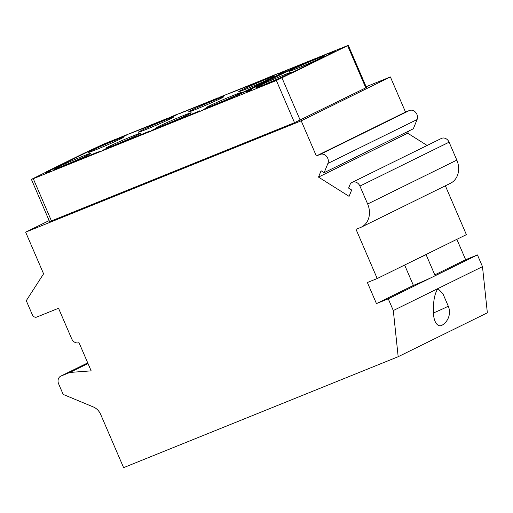 <?xml version="1.0" encoding="UTF-8"?>
<svg xmlns="http://www.w3.org/2000/svg" width="513" height="513" viewBox="0 0 513 513"><rect width="100%" height="100%" fill="white"/><g stroke="black" fill="none" stroke-linecap="round" stroke-linejoin="round"><path stroke-width="0.77" d="M482.483 266.645L437.897 288.595C434.492 293.782 433.036 301.901 433.523 312.949A13.492 6.861 91.8 0 0 442.212 325.139A15.313 15.313 0 0 0 448.227 306.049L442.899 293.686L437.897 288.595L393.311 310.545L388.264 298.829L376.452 303.6L367.372 282.516L377.215 278.54L356.022 229.337L360.453 227.548A19.141 15.909 -116.2 0 0 361.338 227.15A19.141 15.909 -116.2 0 0 367.648 204.007L359.927 186.084A6.38 5.303 -116.2 0 0 352.187 182.346A6.38 5.303 -116.2 0 0 349.911 184.866L348.603 188.085L351.661 190.015L349.084 196.357L318.509 177.107L321.087 170.758L324.145 172.682L327.897 163.448A6.38 5.303 -116.2 0 0 326.563 156.369A6.38 5.303 -116.2 0 0 320.279 154.381L316.341 155.971L301.208 120.831L25.65 232.158L43.592 273.827L26.272 300.676L32.325 314.732A3.828 3.181 -116.2 0 0 36.795 317.053L58.54 308.268L71.711 338.843A6.252 5.194 -116.2 0 0 79.002 342.633L91.16 370.854L69.89 372.444L61.034 376.023A6.38 5.303 -116.2 0 0 60.739 376.157A6.38 5.303 -116.2 0 0 58.636 383.871L63.176 394.414L93.334 406.956A12.761 10.606 63.8 0 1 100.715 414.51L123.601 467.651L398.171 356.715L487.35 312.815L482.483 266.645L477.443 254.929L465.631 259.7L456.859 239.334M477.443 254.929L432.85 276.879A15.313 0.519 156.7 0 0 435.107 275.596L426.027 254.506A15.313 0.519 156.7 0 1 417.576 258.667L466.388 234.64L445.355 185.789M361.338 227.15L450.517 183.25A19.141 15.909 -116.2 0 0 456.826 160.114L449.106 142.184A6.38 5.303 -116.2 0 0 441.366 138.452L352.187 182.346M427.137 145.455L407.688 133.207L408.521 131.148M324.145 172.682L413.324 128.782L417.075 119.548A6.38 5.303 -116.2 0 0 415.742 112.469A6.38 5.303 -116.2 0 0 409.457 110.481L405.52 112.071L390.38 76.931L366.122 86.729M398.171 356.715L393.311 310.545M404.629 265.041L413.401 285.414A15.313 0.519 156.7 0 0 432.85 276.879L388.264 298.829M88.005 363.531L69.89 372.444M49.152 220.59L25.65 232.158M390.38 76.931L301.208 120.831M45.253 172.522L31.408 179.39L33.281 178.723L51.441 220.898L294.526 122.684L366.462 87.524L348.301 45.349L328.378 53.314M51.441 220.898L49.569 221.565L31.408 179.39M405.52 112.071L316.341 155.971M407.688 133.207L318.509 177.107M417.576 258.667L377.215 278.54M465.631 259.7L434.8 274.878M413.401 285.414L376.452 303.6M33.281 178.723L276.36 80.509L348.301 45.349M116.457 138.933L103.344 144.23L90.718 150.142M323.62 55.237L319.407 56.937M317.444 57.732L278.463 73.481M267.799 77.79L222.847 95.95M220.725 96.81L219.417 97.335M216.749 98.413L176.498 114.675M166.712 118.631L126.384 134.925M120.478 138.965A19.141 0.648 -23.3 0 0 123.133 137.542A19.141 0.648 -23.3 0 0 111.853 141.626A19.141 0.648 -23.3 0 0 90.955 150.899A19.141 0.648 -23.3 0 0 88.377 152.508A19.141 0.648 -23.3 0 0 102.17 147.154A19.141 0.648 -23.3 0 0 120.478 138.965M170.669 118.689A19.141 0.648 -23.3 0 0 173.323 117.265A19.141 0.648 -23.3 0 0 162.044 121.35A19.141 0.648 -23.3 0 0 141.146 130.616A19.141 0.648 -23.3 0 0 138.568 132.226A19.141 0.648 -23.3 0 0 152.361 126.871A19.141 0.648 -23.3 0 0 170.669 118.689M220.859 98.413A19.141 0.648 -23.3 0 0 223.514 96.983A19.141 0.648 -23.3 0 0 212.235 101.074A19.141 0.648 -23.3 0 0 191.336 110.34A19.141 0.648 -23.3 0 0 188.758 111.949A19.141 0.648 -23.3 0 0 202.552 106.595A19.141 0.648 -23.3 0 0 220.859 98.413M271.05 78.13A19.141 0.648 -23.3 0 0 273.705 76.706A19.141 0.648 -23.3 0 0 262.425 80.791A19.141 0.648 -23.3 0 0 241.527 90.064A19.141 0.648 -23.3 0 0 238.949 91.673A19.141 0.648 -23.3 0 0 252.742 86.319A19.141 0.648 -23.3 0 0 271.05 78.13M321.241 57.854A19.141 0.648 -23.3 0 0 323.895 56.43A19.141 0.648 -23.3 0 0 312.616 60.515A19.141 0.648 -23.3 0 0 291.717 69.781A19.141 0.648 -23.3 0 0 289.14 71.39A19.141 0.648 -23.3 0 0 302.933 66.036A19.141 0.648 -23.3 0 0 321.241 57.854M66.068 164.647A19.141 0.648 -23.3 0 0 87.992 154.958A19.141 0.648 -23.3 0 0 90.647 153.534A19.141 0.648 -23.3 0 0 79.368 157.619A19.141 0.648 -23.3 0 0 58.469 166.885A19.141 0.648 -23.3 0 0 55.891 168.501A19.141 0.648 -23.3 0 0 62.445 166.122M114.841 144.955A19.141 0.648 -23.3 0 0 138.183 134.682A19.141 0.648 -23.3 0 0 140.838 133.252A19.141 0.648 -23.3 0 0 129.558 137.343A19.141 0.648 -23.3 0 0 108.66 146.609A19.141 0.648 -23.3 0 0 106.082 148.219A19.141 0.648 -23.3 0 0 113.072 145.666M166.18 124.204A19.141 0.648 -23.3 0 0 188.374 114.405A19.141 0.648 -23.3 0 0 191.028 112.975A19.141 0.648 -23.3 0 0 179.749 117.067A19.141 0.648 -23.3 0 0 158.85 126.333A19.141 0.648 -23.3 0 0 156.273 127.942A19.141 0.648 -23.3 0 0 164.506 124.89M215.223 104.395A19.141 0.648 -23.3 0 0 238.564 94.123A19.141 0.648 -23.3 0 0 241.219 92.699A19.141 0.648 -23.3 0 0 229.939 96.784A19.141 0.648 -23.3 0 0 209.041 106.05A19.141 0.648 -23.3 0 0 206.463 107.666A19.141 0.648 -23.3 0 0 210.817 106.153M264.695 84.408A19.141 0.648 -23.3 0 0 288.755 73.846A19.141 0.648 -23.3 0 0 291.41 72.416A19.141 0.648 -23.3 0 0 280.13 76.508A19.141 0.648 -23.3 0 0 259.232 85.774A19.141 0.648 -23.3 0 0 256.654 87.383A19.141 0.648 -23.3 0 0 260.572 86.043M67.684 164.237L98.188 151.912M99.464 151.284L98.291 152.149M50.806 170.81L49.492 171.74L50.806 170.81A28.08 0.955 156.7 0 1 47.343 171.797A28.08 0.955 156.7 0 1 51.48 169.437L83.965 153.445A28.08 0.955 156.7 0 1 108.256 142.531L108.358 142.761A28.08 0.955 -23.3 0 0 84.061 153.682L83.965 153.445M84.061 153.682L51.576 169.675A28.08 0.955 -23.3 0 0 47.626 171.81M49.492 171.74A30.633 1.039 -23.3 0 1 45.099 173.041L44.997 172.804A30.633 1.039 -23.3 0 1 49.511 170.233L81.997 154.24A30.633 1.039 -23.3 0 1 109.673 141.832L108.358 142.761M117.875 143.961L148.379 131.636M149.655 131.007L148.481 131.867M168.065 123.684L198.569 111.353M199.846 110.731L198.672 111.59M281.791 72.974A28.08 0.955 -23.3 0 0 278.61 73.975L278.508 73.744A28.08 0.955 156.7 0 1 281.97 72.756A28.08 0.955 156.7 0 1 277.834 75.116L245.349 91.109A28.08 0.955 156.7 0 1 221.058 102.023L219.744 102.953A30.633 1.039 -23.3 0 0 247.42 90.544L248.254 90.134M281.926 73.539A30.633 1.039 -23.3 0 0 284.42 71.98L284.317 71.749A30.633 1.039 -23.3 0 0 279.925 73.045L278.508 73.744M269.838 82.439L269.934 82.676A30.633 1.039 -23.3 0 0 297.611 70.268L330.096 54.275A30.633 1.039 -23.3 0 0 334.611 51.704L334.508 51.467A30.633 1.039 -23.3 0 0 330.115 52.768L328.698 53.461A28.08 0.955 156.7 0 1 332.168 52.48A28.08 0.955 156.7 0 1 328.025 54.84L295.539 70.826A28.08 0.955 156.7 0 1 271.249 81.747L269.838 82.439A30.633 1.039 -23.3 0 0 297.508 70.031L329.994 54.045A30.633 1.039 -23.3 0 0 334.508 51.467M331.982 52.698A28.08 0.955 -23.3 0 0 328.801 53.698L328.698 53.461M251.569 89.698L250.254 90.628L251.569 89.698A28.08 0.955 156.7 0 1 248.106 90.679A28.08 0.955 156.7 0 1 252.242 88.326L284.728 72.333A28.08 0.955 156.7 0 1 309.018 61.419L309.121 61.65A28.08 0.955 -23.3 0 0 284.824 72.564L284.728 72.333M284.824 72.564L252.338 88.557A28.08 0.955 -23.3 0 0 248.388 90.698M250.254 90.628A30.633 1.039 -23.3 0 1 245.862 91.923L245.759 91.692A30.633 1.039 -23.3 0 1 250.273 89.121L282.759 73.128A30.633 1.039 -23.3 0 1 310.436 60.72L309.121 61.65M261.63 80.317L260.457 81.176L261.63 80.317L231.126 92.641L260.36 80.939M229.85 93.27L260.457 81.176M211.439 100.593L210.266 101.452L211.439 100.593L179.659 113.546L210.17 101.221M179.659 113.546L210.266 101.452M161.249 120.869L160.075 121.735L161.249 120.869L129.468 133.822L159.979 121.498M129.468 133.822L160.075 121.735M112.886 140.684L122.831 136.939L126.467 135.131L125.832 135.034L112.886 140.684L126.371 134.9M162.877 120.504L172.823 116.759L176.459 114.95L176.472 114.623L175.593 114.912L162.877 120.504L176.472 114.623M222.584 96.284L215.389 99.195L218.115 97.739L213.337 100.093L223.181 96.117L219.365 97.585L222.815 95.886M213.337 100.093L223.976 95.726M53.025 170.149L60.848 167.456L61.541 166.828L59.559 167.584L66.055 164.609L53.025 170.149L61.541 166.828M61.56 166.879L66.055 164.609M106.71 148.571L114.771 145.032L105.306 149.142L108.846 147.321M102.715 150.174L110.032 147.539L114.886 144.942M160.8 126.705L153.605 129.609L156.33 128.16L151.553 130.507L161.39 126.531L166.167 124.178L161.031 126.301M151.553 130.507L161.492 126.769L166.167 124.178M272.512 76.136L278.412 73.359L268.568 77.335L263.259 79.945L278.412 73.359M267.773 77.726L268.632 77.649M263.259 79.945L273.897 75.578M324.389 55.25L328.339 53.211L313.719 59.534L328.339 53.211M313.719 59.534L324.357 55.167M207.092 108.019L209.163 107.082M203.097 109.615L209.317 107.454L214.8 104.953L215.37 104.62L214.96 104.46L203.667 109.282L215.268 104.383M258.424 87.332L263.124 85.575L264.99 84.337L256.712 87.601L263.47 84.972L258.424 87.332L264.99 84.337M255.91 87.992L259.713 86.729M44.997 172.804A30.633 1.039 -23.3 0 0 49.389 171.509M109.673 141.832L108.256 142.531M219.647 102.722A30.633 1.039 -23.3 0 0 247.317 90.314L279.803 74.321A30.633 1.039 -23.3 0 0 284.317 71.749M245.759 91.692A30.633 1.039 -23.3 0 0 250.152 90.391M310.436 60.72L309.018 61.419M114.944 139.786L120.581 137.247L114.944 139.786M123.704 135.951L119.131 138.093L123.761 136.086M164.936 119.606L174.971 115.29L164.936 119.606M168.565 118.131L172.862 116.348M54.397 169.553L61.246 166.68L54.397 169.553M104.601 149.411L104.216 149.507L104.543 149.334M204.982 108.859L204.597 108.955L204.924 108.775M448.227 306.049A15.313 0.519 156.7 0 1 433.523 312.949M60.739 376.157L87.723 362.877L61.034 376.023M409.457 110.481L320.279 154.381M417.075 119.548L327.897 163.448M449.106 142.184L359.927 186.084M456.826 160.114L367.648 204.007M276.36 80.509L294.526 122.684M347.641 45.728L365.807 87.896M282.035 78.021L300.195 120.196"/></g></svg>
